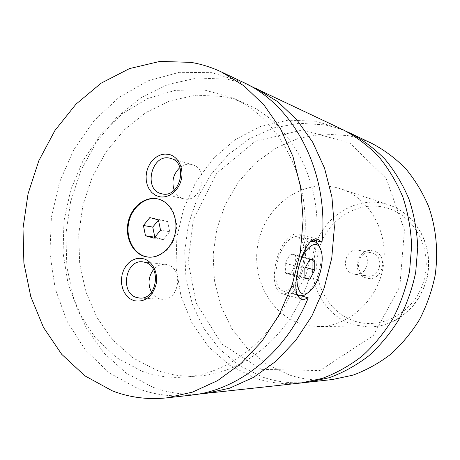 <?xml version="1.0" encoding="UTF-8"?>
<svg xmlns="http://www.w3.org/2000/svg" width="460" height="460" viewBox="0 0 460 460"><rect width="100%" height="100%" fill="white"/><g stroke="black" fill="none" stroke-linecap="round" stroke-linejoin="round"><path stroke-width="0.34" stroke-dasharray="2.3 1.72" d="M346.748 131.589L335.967 127.621L324.915 124.884L299.017 123.257L273.585 127.972L249.786 138.546L228.637 154.301L210.973 174.386L197.461 197.846L188.594 223.652L184.702 250.717L185.943 277.932L192.332 304.163L203.682 328.285L219.638 349.169L239.62 365.769L262.85 377.137C276.195 381.737 290.087 383.536 304.537 382.536M343.292 129.875L316.06 121.21L287.96 120.175L260.59 126.483L235.388 139.478L213.555 158.246L196.064 181.671L183.661 208.529L176.858 237.492L175.961 267.191L181.056 296.223L191.998 323.167L208.397 346.627L229.603 365.269L254.662 377.878C269.393 382.984 284.74 384.704 300.714 383.03M148.005 257.082L148.315 257.123C160.546 258.715 173.362 247.434 176.019 232.357C178.819 217.31 170.798 202.112 158.809 199.168L157.786 198.933M319.901 247.647C321.707 253.73 321.54 261.274 319.412 270.267C316.739 280.468 312.754 288.069 307.458 293.072M296.786 294.066C292.612 288.782 291.922 279.726 294.722 266.898C298.551 253.195 303.887 244.731 310.73 241.511M299.006 265.932L298.275 268.801M277.386 262.125C280.951 246.922 290.726 234.813 297.304 236.831C304.186 240.2 305.998 249.826 302.732 265.707C299.264 280.433 289.742 292.83 282.877 290.944C276.023 287.902 274.195 278.294 277.386 262.125M301.76 295.981L291.145 292.893C307.142 286.252 316.336 249.09 304.727 237.762L312.955 239.878M303.933 265.874C300.121 282.049 289.656 295.705 282.089 293.635C274.551 290.306 272.538 279.737 276.04 261.935C279.973 245.186 290.737 231.874 297.965 234.105C305.538 237.837 307.527 248.423 303.933 265.874M366.505 278.012C350.393 274.321 357.362 246.284 373.25 250.982C389.643 254.432 382.473 283.078 366.505 278.012M371.91 252.919C384.997 255.616 380.581 278.513 367.459 276.058L366.206 275.805C352.883 272.803 358.081 249.59 371.369 252.799L371.91 252.919M359.312 250.418C372.721 253.184 368.172 276.816 354.723 274.298L353.435 274.033C339.791 270.952 345.144 247.008 358.76 250.292L359.312 250.418M174.185 190.193C176.094 194.678 179.164 197.512 183.39 198.697L183.666 198.76C201.279 203.745 210.128 168.872 192.28 164.663L191.624 164.49C187.467 163.639 183.552 164.674 179.877 167.601M151.512 292.175C153.45 295.447 156.049 297.626 159.309 298.712L162.328 299.264C179.107 301.127 183.942 268.663 167.474 264.805L165.387 264.379C160.833 264.005 156.871 265.742 153.502 269.589M335.173 187.295C301.858 179.774 267.168 204.861 258.825 240.051C250.027 275.126 268.916 314.019 301.398 323.943L309.43 325.795L317.682 326.479C347.933 327.094 377.597 300.897 383.203 266.748C389.074 232.639 369.622 198.179 340.825 188.864L335.173 187.295M372.249 143.629C364.4 139.921 356.293 137.252 347.944 135.631L323.064 133.94L298.603 138.276L275.701 148.201L255.34 163.081L238.337 182.108L225.337 204.378L216.833 228.907L213.141 254.656L214.417 280.548L220.662 305.503L231.69 328.434L247.141 348.272L266.449 364.021L288.84 374.779C302.864 379.517 317.44 381.093 332.574 379.5M249.768 85.675L238.481 81.805L226.97 79.177L197.156 77.993L167.975 84.468L140.754 97.928L116.598 117.478L96.41 142.065L80.902 170.539L70.604 201.693L65.861 234.272L66.872 266.99L73.669 298.557L86.1 327.641L103.828 352.935L126.281 373.163L152.628 387.136C167.014 392.541 182.097 394.898 197.875 394.203M304.727 237.762C310.149 175.197 277.483 116.437 231.702 97.543L203.814 89.861L175.283 90.332L147.683 98.526L122.383 113.677L100.556 134.751L83.11 160.557L70.748 189.779L63.969 221.053L63.06 252.948L68.109 284.015L78.999 312.794L95.375 337.83L116.633 357.719L141.858 371.185C155.497 376.205 169.769 378.166 184.678 377.073C227.056 374.273 270.399 341.665 291.145 292.893M316.555 240.804C322.063 179.63 289.938 121.9 244.737 103.235L233.893 99.216L222.789 96.496L196.316 95.174L170.315 100.694L145.97 112.499L124.309 129.818L106.168 151.719L92.218 177.169L82.955 205.068L78.712 234.261L79.666 263.568L85.836 291.795L97.071 317.733L113.028 340.193L133.164 358.041L156.71 370.242C170.148 375.13 184.201 377.039 198.864 375.964C239.861 373.215 281.687 342.464 302.335 296.148M302.461 295.866C310.063 278.886 314.721 260.998 316.434 242.207M243.42 82.415L211.813 72.663L179.337 72.323L147.838 80.891L118.916 97.462L93.892 120.836L73.801 149.638L59.443 182.384L51.37 217.54L49.916 253.512L55.2 288.679L67.125 321.391L85.336 349.991L109.187 372.864L137.695 388.493C154.531 394.893 172.236 397.129 190.808 395.203M295.268 254.869L295.458 264.678L290.616 273.769L285.476 273.148L285.223 263.229L290.174 254.041L295.268 254.869L314.686 260.078M295.458 264.678L305.469 267.421M290.616 273.769L304.963 277.788M285.476 273.148L304.974 278.616M285.223 263.229L304.836 268.623M290.174 254.041L309.741 259.302M154.83 237.193L163.277 239.568L169.717 231.748L167.601 221.57L158.424 219.886M169.717 231.748L160.546 230.218M163.277 239.568L154.037 238.165M167.601 221.57L159.102 219.282L158.458 220.07M159.102 219.282L149.839 217.574M355.666 321.454C327.647 313.22 310.989 280.496 318.469 251.005C325.565 221.409 355.557 200.652 384.152 207.276C412.85 213.428 432.567 247.256 424.373 278.817C416.605 310.488 383.554 330.142 355.666 321.454M353.481 324.772L368.345 327.025C395.933 327.566 422.677 304.405 427.633 274.217C432.825 244.076 415.127 213.434 388.884 204.924L383.732 203.481C353.349 196.518 321.603 218.603 314.094 249.975C306.164 281.244 323.754 315.962 353.481 324.772M261.383 369.363L221.743 344.005L196.144 302.893L188.18 261.648L193.361 219.449L216.786 173.23L255.432 141.157L302.657 129.933L349.922 143.129L386.17 178.468L404.461 230.029L399.832 286.574L373.29 335.576L319.964 370.565L261.383 369.363M158.096 199.002L157.475 198.864M148.315 257.123L147.689 257.048M282.877 290.944L297.154 295.101M299.236 295.711L299.816 295.878M297.304 236.831L311.857 240.58M317.607 239.137L297.965 234.105M301.559 299.339L282.089 293.635M354.723 274.298L367.459 276.058M358.76 250.292L371.369 252.799M192.28 164.663L170.683 158.401M183.666 198.76L161.782 193.792M165.387 264.379L142.916 261.884M162.328 299.264L139.702 298.068M317.682 326.479L368.345 327.025C377.7 326.893 386.699 324.674 395.341 320.378C401.31 317.141 407.836 311.621 414.926 303.801C420.664 295.561 424.816 286.499 427.38 276.621C433.734 244.386 415.708 214.067 388.884 204.924L340.825 188.864M244.737 103.235L231.702 97.543M198.864 375.964L184.678 377.073"/><path stroke-width="0.69" d="M304.537 382.536L308.355 382.185L329.555 377.631C343.476 372.485 356.598 365.177 368.931 355.712C380.592 345.109 390.712 332.833 399.303 318.884C406.83 304.186 412.304 288.627 415.713 272.216L417.732 247.348C417.001 230.719 414.115 214.716 409.066 199.341C402.868 184.592 394.916 171.31 385.204 159.499C374.659 148.718 363.003 139.944 350.238 133.176L346.748 131.589M197.875 394.203L300.714 383.03L322.19 378.413C336.289 373.181 349.594 365.752 362.095 356.126C373.922 345.345 384.192 332.856 392.903 318.671C400.551 303.709 406.105 287.88 409.578 271.181L411.637 245.881C410.906 228.965 407.985 212.692 402.874 197.058C396.6 182.068 388.539 168.573 378.701 156.578C368.023 145.636 356.218 136.735 343.292 129.875L249.768 85.675M158.188 199.036L157.475 198.864C144.969 196.075 131.514 206.839 128.219 221.835C124.758 236.791 132.146 252.822 144.446 256.375L147.689 257.048C159.919 258.641 172.747 247.342 175.404 232.254C178.21 217.195 170.183 201.98 158.188 199.036M157.786 198.933C145.308 196.362 132.014 207.195 128.817 222.134C125.453 237.026 132.842 252.919 145.078 256.456L148.005 257.082M307.458 293.072L304.549 295.101L299.816 295.878L296.786 294.066M310.73 241.511L314.387 241.236L318.171 244.024L319.901 247.647M298.275 268.801C294.417 284.895 299.46 297.672 307.263 293.175C313.11 289.576 317.572 282.106 320.649 270.767C323.046 260.239 322.684 252.35 319.55 247.106C314.789 239.384 303.433 249.366 299.006 265.932M312.955 239.878L322 242.202L317.607 239.137C310.511 236.946 302.513 251.125 298.448 268.105C294.13 285.896 295.165 296.303 301.559 299.339L304.629 299.299L308.24 297.867L301.76 295.981M168.889 154.399L164.916 154.054L160.914 154.778L157.073 156.538L153.583 159.235L150.61 162.725L148.304 166.842L146.769 171.384L146.084 176.128L146.28 180.843L147.349 185.299L149.236 189.278L151.863 192.585L155.095 195.052L158.786 196.552C167.946 198.996 178.583 191.13 181.263 179.693C184.08 168.285 178.175 156.394 168.889 154.399M161.5 193.723L161.782 193.792C179.808 198.91 188.956 162.696 170.683 158.401L170.01 158.228C151.599 153.18 142.841 189.871 161.5 193.723M179.877 167.601C173.299 173.932 171.402 181.458 174.185 190.193M143.853 258.848L139.961 258.255L136.028 258.738L132.256 260.268L128.829 262.758L125.908 266.087L123.636 270.089L122.118 274.562L121.434 279.289L121.618 284.044L122.653 288.598L124.493 292.715L127.063 296.205L130.226 298.891L133.837 300.627C144.359 302.622 151.725 297.436 155.923 285.062C158.711 273.763 152.956 261.435 143.853 258.848M136.614 297.493L139.702 298.068C156.877 299.989 161.908 266.294 145.049 262.315L142.916 261.884C125.563 259.066 119.577 292.922 136.614 297.493M153.502 269.589C148.31 276.742 147.648 284.268 151.512 292.175M308.355 382.185L332.574 379.5L352.9 375.164C366.229 370.277 378.781 363.348 390.563 354.39C401.689 344.356 411.343 332.752 419.52 319.573C426.684 305.681 431.882 290.984 435.114 275.477C438.472 251.971 436.212 228.235 428.651 206.557C422.705 192.579 415.081 179.981 405.777 168.751C395.669 158.493 384.491 150.121 372.249 143.629L350.238 133.176M204.918 393.639L229.563 388.205L253.489 377.395L275.787 361.405L295.544 340.688L311.909 315.922L324.162 288.029L331.758 258.094L334.374 227.315L331.919 196.949L324.553 168.199L312.668 142.157L296.827 119.755L277.748 101.706L256.243 88.51M316.434 242.207L316.555 240.804M190.946 62.364L159.85 61.416L129.461 68.603L101.131 83.168L76.009 104.138L55.004 130.381L38.841 160.689L28.054 193.775L23 228.338L23.885 263.039L30.757 296.527L43.476 327.411L61.709 354.303L84.904 375.86L112.223 390.804C129.461 397.492 147.62 399.849 166.704 397.871L192.493 392.121L217.597 380.61L241.052 363.526L261.884 341.349L279.18 314.812L292.175 284.901L300.276 252.799L303.123 219.811L300.633 187.289L292.962 156.555L280.537 128.783L263.965 104.972L244.007 85.876L221.519 72.007C211.611 67.332 201.422 64.118 190.946 62.364M166.704 397.871L190.808 395.203C238.044 390.563 285.878 352.958 308.24 297.867M322 242.202C329.337 172.057 293.998 105.19 243.42 82.415L221.519 72.007M305.469 267.421L314.766 269.968L314.686 260.078L309.741 259.302L304.836 268.623L304.974 278.616L309.965 279.185L314.766 269.968M304.963 277.788L309.965 279.185M160.546 230.218L158.424 219.886L149.839 217.574L143.416 225.498L145.487 235.756L154.037 238.165L160.546 230.218M158.458 220.07L152.743 227.079L154.83 237.193L145.487 235.756M152.743 227.079L143.416 225.498M319.55 247.106L318.171 244.024M307.263 293.175L304.549 295.101M297.154 295.101L299.236 295.711M311.857 240.58L314.387 241.236"/></g></svg>
